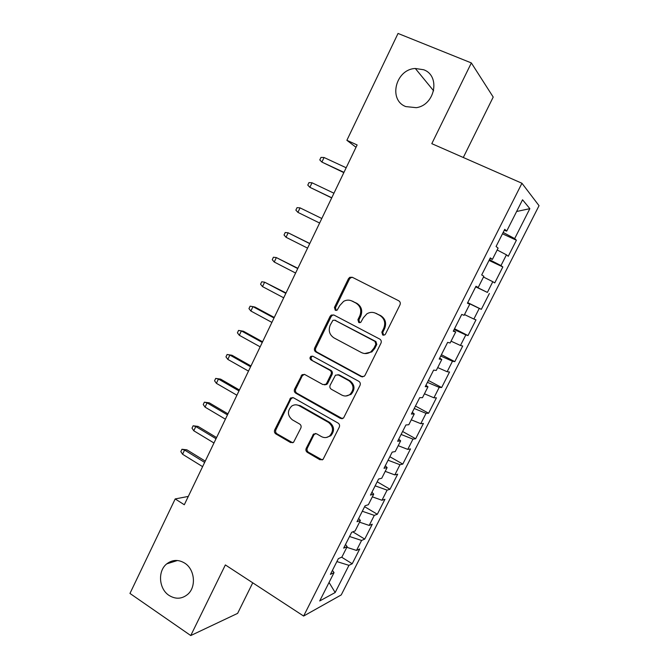 <?xml version="1.0" encoding="UTF-8"?>
<svg xmlns="http://www.w3.org/2000/svg" width="669" height="669" viewBox="0 0 669 669"><rect width="100%" height="100%" fill="white"/><g stroke="black" fill="none" stroke-linecap="round" stroke-linejoin="round"><path stroke-width="1" d="M382.71 335.035L384.809 334.876L385.486 334.074L399.987 304.863C400.656 303.107 400.238 301.744 398.724 300.774L352.304 277.275L349.77 277.326L348.449 278.705L334.441 307.439L335.269 310.24L337.117 310.173L339.76 305.557L343.623 301.359C346.433 299.821 349.251 299.729 352.061 301.075L355.875 303.04C360.558 306.118 361.845 310.424 359.755 315.952L357.915 319.69L358.768 322.525L360.742 322.408L363.334 317.817L366.855 313.845C369.815 312.072 372.809 311.905 375.861 313.351L379.741 315.35C384.516 318.477 385.837 322.834 383.705 328.412L381.84 332.175L382.71 335.035M374.657 312.833L380.653 315.601C385.411 318.72 386.732 323.06 384.608 328.621L382.752 332.376L383.672 335.261M184.703 563.122C178.38 559.343 172.393 559.593 166.748 563.867C157.524 571 158.812 588.929 169.065 595.427C175.663 599.457 181.884 599.098 187.73 594.34C196.527 586.889 194.796 569.302 184.703 563.122M423.644 69.743L415.324 68.489C395.655 69.191 387.987 100.007 405.799 106.588L416.294 107.676C435.051 105.175 440.779 75.722 423.644 69.743M306.21 448.322C305.566 450.003 305.959 451.366 307.372 452.395L319.891 459.737L323.035 459.436L339.275 427.173C339.927 425.467 339.526 424.096 338.079 423.067L293.482 397.771L290.689 397.921L274.708 429.899C274.081 431.564 274.457 432.902 275.837 433.913L290.589 442.56L293.54 442.343L300.833 428.101C301.468 426.421 301.083 425.066 299.679 424.054L292.294 419.798C287.394 415.508 287.168 410.958 291.609 406.158C294.051 404.519 296.576 404.377 299.177 405.723L328.504 422.407C333.363 426.462 333.781 430.945 329.75 435.854C327.141 437.869 324.381 438.12 321.471 436.623L316.562 433.788L313.544 434.039L306.21 448.322L307.314 448.18C306.678 449.861 307.071 451.215 308.476 452.244L322.207 459.938M188.298 496.415L175.194 498.932L184.301 504.752L357.129 144.947L346.877 140.306L356.008 147.28M175.194 498.932L129.962 593.436L190.757 635.55L237.62 613.373L252.748 582.808M463.299 157.491L493.212 97.072L471.352 62.936L431.798 143.659L521.945 183.256L303.626 616.049L225.361 564.929L190.757 635.55M471.352 62.936L398.038 33.45L346.877 140.306M361.135 376.58L364.195 376.312L365.04 375.267L380.97 343.172C381.631 341.433 381.221 340.061 379.733 339.074L333.89 315.007L331.247 315.099L330.076 316.378L314.681 347.955C314.037 349.653 314.43 350.982 315.843 351.961L361.135 376.58L362.74 376.898M360.006 385.411L343.506 418.1L340.396 418.393L295.731 393.163C294.335 392.168 293.95 390.838 294.577 389.157L302.07 374.673L304.821 374.54L322.859 384.55L325.753 384.357L326.656 383.27L331.055 374.314C331.707 372.616 331.306 371.262 329.876 370.275L311.018 359.939C309.68 358.785 309.655 357.572 310.926 356.301L312.833 356.217L358.785 381.305C360.257 382.317 360.666 383.688 360.006 385.411M521.945 183.256L539.038 205.692L341.24 594.925L303.626 616.049M502.486 233.799L516.409 240.23L514.67 238.599L529.848 208.661L522.548 199.78L506.692 231.131L504.752 229.308L496.072 246.485L498.104 248.124L492.401 259.405L490.31 257.891L481.697 274.942L483.871 276.272L478.21 287.469L475.977 286.265L467.422 303.191L469.747 304.211L464.119 315.333L461.744 314.422L453.264 331.222L455.723 331.949L450.137 342.98L447.628 342.377L439.207 359.044L441.799 359.479L436.263 370.434L433.612 370.116L425.25 386.657L427.984 386.799L422.49 397.679L419.706 397.645L411.402 414.069L414.27 413.927L408.809 424.723L405.891 424.982L397.654 441.281L400.656 440.854L395.237 451.575L392.185 452.11L384.014 468.292L387.134 467.589L381.756 478.226L378.579 479.037L370.467 495.102L373.72 494.132L368.376 504.694L365.073 505.772L357.02 521.72L360.399 520.474L355.097 530.96L351.668 532.307L343.665 548.137L347.169 546.632L341.909 557.043L338.355 558.657L330.411 574.37L334.04 572.605L332.434 570.373M516.409 240.23L508.256 256.286L506.441 254.822L500.972 265.601L489.424 259.656M489.039 260.417L502.837 266.956L500.972 265.601M502.837 266.956L494.751 282.903L492.802 281.716L487.375 292.42L475.768 286.667M475.684 286.842L487.375 292.42M489.374 293.499L481.337 309.337L479.255 308.417L473.869 319.046L464.503 314.581M454.51 328.747L468.016 335.579L475.994 319.857L473.869 319.046M468.016 335.579L465.808 334.926L460.456 345.48L451.057 341.173M441.398 354.695L454.786 361.645L462.714 346.024L460.456 345.48M454.786 361.645L452.461 361.252L447.143 371.73L437.702 367.582M428.377 380.469L441.657 387.518L449.526 372.014L447.143 371.73M441.657 387.518L439.207 387.393L433.93 397.796L424.447 393.798M415.449 406.066L428.612 413.225L436.422 397.821L433.93 397.796M428.612 413.225L426.036 413.35L420.801 423.678L411.284 419.839M402.604 431.488L415.658 438.747L423.418 423.452L420.801 423.678M415.658 438.747L412.965 439.123L407.764 449.384L398.214 445.688M389.851 456.726L402.797 464.094L410.498 448.907L407.764 449.384M402.797 464.094L399.987 464.721L394.819 474.906L385.235 471.361M377.182 481.797L390.019 489.265L397.67 474.179L394.819 474.906M390.019 489.265L387.092 490.134L381.966 500.253L372.34 496.85M364.605 506.701L377.333 514.26L384.934 499.283L381.966 500.253M377.333 514.26L374.297 515.381L369.196 525.424L359.546 522.171M352.814 531.855L364.73 539.097L372.282 524.22L369.196 525.424M364.73 539.097L361.578 540.443L356.518 550.428L346.835 547.309M341.608 557.177L352.212 563.758L359.713 548.981L356.518 550.428M352.212 563.758L348.95 565.338L335.169 592.533L319.707 600.963L334.04 572.605M347.169 546.632L345.505 544.507M348.95 565.338L336.883 561.575M335.169 592.533L329.056 582.456M360.399 520.474L358.668 518.45M361.578 540.443L349.553 536.505M373.72 494.132L371.931 492.208M374.297 515.381L362.305 511.258M387.134 467.589L385.285 465.775M387.092 490.134L375.15 485.836M400.656 440.854L398.732 439.148M399.987 464.721L388.079 460.23M414.27 413.927L412.288 412.33M412.965 439.123L401.107 434.457M427.984 386.799L425.936 385.311M426.036 413.35L414.22 408.491M441.799 359.479L439.684 358.099M439.207 387.393L427.432 382.35M455.723 331.949L453.532 330.678M452.461 361.252L440.737 356.017M469.747 304.211L467.489 303.065M465.808 334.926L454.134 329.499M478.21 287.469L475.91 286.391M479.255 308.417L467.631 302.789M492.401 259.405L490.034 258.443M492.802 281.716L483.486 277.025M506.692 231.131L504.259 230.287M506.441 254.822L497.167 249.972M529.848 208.661L516.619 211.496M514.67 238.599L503.172 232.444M467.715 302.614L481.337 309.337M351.066 300.64L356.845 303.325C361.519 306.394 362.807 310.684 360.716 316.203L358.893 319.924L359.713 322.734M352.521 277.384L350.757 277.685L349.444 279.065L335.47 307.707L336.206 310.449M333.781 314.957L332.284 315.342L331.122 316.629L315.76 348.106C315.124 349.795 315.509 351.125 316.922 352.103L362.096 376.647M375.853 344.259L374.991 341.399L334.801 320.217L332.928 320.292L330.227 325.075C328.161 330.536 329.424 334.818 334.023 337.92L361.36 352.53C364.647 354.118 367.833 353.868 370.927 351.769L373.896 348.206L375.853 344.259L376.781 344.426L375.919 341.566L374.991 341.399M334.893 320.242L375.919 341.566M364.73 353.533L371.864 351.911L374.824 348.365L373.896 348.206M376.781 344.426L374.824 348.365M304.286 374.314L302.204 375.894L295.715 389.191C295.088 390.863 295.464 392.193 296.86 393.188L342.394 418.669M324.565 384.859L326.815 384.399L327.71 383.32L332.1 374.397C332.744 372.692 332.351 371.345 330.912 370.358L311.018 359.939M312.707 356.151L312.013 356.426C310.751 357.698 310.776 358.902 312.105 360.056M341.851 395.095C344.686 396.516 347.412 396.274 350.012 394.384C354.327 389.408 353.976 384.851 348.95 380.728L338.397 374.941L335.487 375.15L330.16 385.202C329.508 386.908 329.909 388.263 331.347 389.266L341.851 395.095M345.806 396.006L351.008 394.401C355.306 389.442 354.955 384.901 349.954 380.786L348.95 380.728M337.812 374.707L339.426 375.016L349.954 380.786M315.542 433.445L313.87 434.9L307.314 448.18M326.33 437.484L330.795 435.753C334.818 430.853 334.408 426.387 329.549 422.348L328.504 422.407M296.225 404.82L300.306 405.707L329.549 422.348M292.796 397.503L290.915 399.025L275.887 429.816C275.268 431.48 275.645 432.81 277.016 433.821L292.746 442.786M343.966 172.359L321.889 162.074L319.782 159.924L320.986 157.399L324.064 157.508L321.889 162.074L343.833 172.627M324.064 157.508L346.166 167.76M331.749 197.781L309.864 187.303L307.782 185.112L308.978 182.604L312.022 182.779L309.864 187.303L331.69 197.907M312.022 182.779L333.94 193.216M297.906 212.374L295.865 210.141L297.053 207.641L300.055 207.875L297.906 212.374L319.623 223.036M300.055 207.875L321.797 218.504M309.789 243.499L288.163 232.812L286.031 237.278L307.573 248.124M286.031 237.278L284.024 234.995L285.203 232.519L288.163 232.812L309.73 243.616M297.872 268.311L276.356 257.582L274.24 262.022L295.598 273.044M274.24 262.022L272.258 259.689L273.429 257.231L276.356 257.582L297.747 268.57M286.031 292.963L264.623 282.184L262.516 286.6L283.706 297.805M262.516 286.6L260.567 284.233L261.73 281.783L264.623 282.184L285.839 293.357M274.265 317.457L254.989 307.071L252.966 306.636L250.875 311.018L271.89 322.399M250.875 311.018L248.952 308.601L250.114 306.176L252.966 306.636L274.014 317.984M239.301 335.278L237.411 332.828L238.565 330.411L243.449 331.247L241.384 330.921L239.301 335.278L260.157 346.835M238.565 330.411L241.384 330.921L262.265 342.444M243.449 331.247L262.574 341.792M341.173 418.351L341.834 418.744M227.811 359.387L225.955 356.886L227.092 354.486L231.992 355.264L229.877 355.055L227.811 359.387L248.492 371.103M227.092 354.486L229.877 355.055L250.591 366.746M231.992 355.264L250.959 365.968M216.396 383.337L214.565 380.795L215.702 378.411L220.603 379.131L218.445 379.03L216.396 383.337L236.91 395.22M215.702 378.411L218.445 379.03L238.992 390.897M220.603 379.131L239.427 389.985M205.048 407.128L203.242 404.544L204.371 402.178L209.288 402.847L207.081 402.855L205.048 407.128L225.403 419.187M204.371 402.178L207.081 402.855L227.468 414.88M209.288 402.847L227.962 413.852M193.776 430.769L192.003 428.152L193.124 425.793L198.049 426.404L195.8 426.529L193.776 430.769L213.963 442.987M193.124 425.793L195.8 426.529L216.02 438.713M198.049 426.404L216.572 437.559M182.57 454.259L180.831 451.6L181.943 449.267L186.877 449.819L184.585 450.045L182.57 454.259L202.607 466.644M181.943 449.267L184.585 450.045L204.639 462.396M186.877 449.819L205.258 461.117M384.608 328.621L383.705 328.412M380.653 315.601L379.741 315.35M376.781 313.61L375.861 313.351M358.893 319.924L357.915 319.69M360.716 316.203L359.755 315.952M356.845 303.325L355.875 303.04M353.048 301.368L352.061 301.075M335.47 307.707L334.441 307.439M349.444 279.065L348.449 278.705M382.752 332.376L381.84 332.175M316.922 352.103L315.843 351.961M315.76 348.106L314.681 347.955M331.122 316.629L330.076 316.378M335.83 320.451L334.801 320.217M341.416 418.342L340.396 418.393M296.86 393.188L295.731 393.163M295.715 389.191L294.577 389.157M302.204 375.894L301.083 375.827M327.71 383.32L326.656 383.27M332.1 374.397L331.055 374.314M330.912 370.358L329.876 370.275M339.426 375.016L338.397 374.941M313.87 434.9L312.783 435.001M300.306 405.707L299.177 405.723M291.743 442.443L290.589 442.56M277.016 433.821L275.837 433.913M275.887 429.816L274.708 429.899M290.915 399.025L289.769 399.025M320.969 459.561L319.891 459.737M308.476 452.244L307.372 452.395M177.477 560.505L166.748 563.867M433.629 90.817L415.324 68.489M350.757 277.685L349.77 277.326M332.284 315.342L331.247 315.099M371.864 351.911L370.927 351.769M303.182 374.749L302.07 374.673M326.815 384.399L325.753 384.357M312.013 356.426L310.926 356.301M351.008 394.401L350.012 394.384M314.631 433.938L313.544 434.039M330.795 435.753L329.75 435.854M291.835 397.93L290.689 397.921"/></g></svg>

